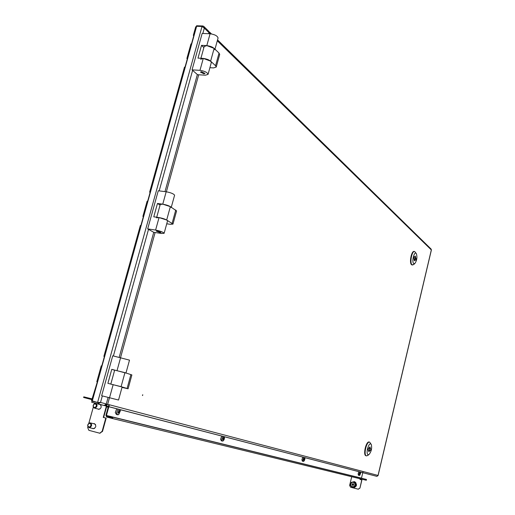 <?xml version="1.0" encoding="UTF-8"?>
<svg xmlns="http://www.w3.org/2000/svg" width="515" height="515" viewBox="0 0 515 515"><rect width="100%" height="100%" fill="white"/><g stroke="black" fill="none" stroke-linecap="round" stroke-linejoin="round"><path stroke-width="0.77" d="M142.455 395.102L142.764 394.786L142.565 395.546L142.455 395.102M105.24 405.324L105.131 405.711L98.919 404.159L376.883 476.356L105.169 405.723L107.661 404.307L106.142 404.352M217.542 39.887L431.126 249.086L431.39 249.987L217.291 40.788M377.991 475.641L376.883 476.356M376.864 476.349L105.169 405.723M106.006 404.597L106.496 404.352M208.936 32.657L210.036 33.7L208.948 31.673M108.89 404.629L105.936 415.335L106.689 417.028L112.573 418.547L112.94 417.214L109.869 416.429L109.701 417.053L112.746 417.916L106.863 416.403L106.689 417.028M361.472 478.203L362.779 472.725M362.785 472.693L362.959 471.952M109.392 404.764L106.438 415.463L106.863 416.403L112.785 417.852M109.869 416.429L366.493 479.452L366.3 480.276L112.573 418.547M104.397 356.567L103.882 356.361L140.338 225.519L140.923 225.422L143.473 216.281L142.887 216.384L143.337 216.77M103.882 356.361L104.429 356.431L101.783 365.946L101.236 365.869L96.807 381.763L97.348 381.866L91.528 400.696L92.372 400.915M97.329 381.93L96.807 381.763M99.35 402.473L98.281 402.724L97.966 403.85L100.522 402.427L97.586 402.479L91.528 400.696M193.357 35.252L195.694 26.857L196.704 26.291L202.009 26.484L204.326 28.119L203.766 26.394L202.871 25.975L202.659 26.754M193.717 35.902L193.344 35.29L193.975 34.969L191.561 43.646L190.93 43.962L186.9 58.42M187.273 59.045L186.887 58.459L187.518 58.163L185.085 66.905L184.454 67.188L149.646 192.114L150.232 192.005L147.702 201.088L147.116 201.211L142.893 216.364M150.084 192.552L149.64 192.14M92.301 401.166L98.262 402.659L97.586 402.479L202.009 26.484M102.324 395.926L100.522 402.427L106.29 403.947L108.073 397.496M119.203 357.236L153.74 232.304L161.607 233.482L164.124 233.301C163.165 232.091 160.32 231.016 155.601 230.063L147.689 228.892L153.74 232.304M164.987 191.619L197.354 74.54M208.646 33.707L208.942 32.632L204.326 28.119L202.839 33.475M98.687 402.473L98.262 402.659M106.29 403.947L104.23 405.479L91.715 402.286L92.024 401.166L98.281 402.724M104.197 405.472L91.715 402.286M203.843 26.471L208.614 31.145L208.942 32.632M202.871 25.975L196.595 25.75L196.382 26.529M98.603 409.354L98.05 409.013L98.597 409.354M100.335 404.526C101.848 407.03 101.223 408.633 98.468 409.328L97.676 408.923M93.942 423.736L94.567 423.697M93.537 423.658L94.432 423.658C96.582 425.931 96.157 427.624 93.151 428.738L92.352 428.351M83.61 397.451L83.778 396.846L84.692 397.065L84.524 397.67L83.61 397.458L91.825 399.627M92.031 398.887L84.692 397.065M91.863 399.498L84.524 397.67M360.14 478.776L359.985 479.426L361.762 479.883L359.946 488.111L358.234 489.205M360.281 478.808L359.985 479.426M358.356 489.231L350.599 487.222L349.627 485.433L351.713 476.723M360.127 479.465L361.903 479.916L359.946 488.111M358.215 489.199L359.811 488.078M87.885 426.639L87.647 427.489L88.876 430.321L99.71 433.205L102.137 431.332L105.8 418.064L103.264 417.408L106.399 406.071M106.405 406.045L106.547 405.517M103.264 417.408L103.631 417.498L106.766 406.161M106.772 406.142L107.043 405.17M94.464 403L94.258 403.734M93.305 407.153L88.838 423.208M102.137 431.332L102.511 431.416L106.174 418.148L103.631 417.498M102.511 431.416L99.736 433.205M105.8 418.064L106.174 418.148M108.337 406.631L107.976 407.165L107.056 406.94L108.169 407.236M107.056 406.94L107.217 406.354L108.137 406.58M114.285 398.977L110.442 397.966L114.285 398.977M129.503 360.14L112.734 355.801L101.655 395.739L118.534 400.033L122.113 387.01L107.892 383.334L111.774 369.339L125.956 373.047M118.534 400.033L101.655 395.739M111.774 369.339L114.633 370.246M110.802 384.106L121.089 386.662L124.939 372.648L114.665 370.124L110.822 384.029M122.004 387.415L128.093 388.78L121.089 386.662M128.093 388.78L131.885 374.939L124.939 372.648M200.644 59.283L203.277 58.401L210.622 61.156L214.137 48.384L206.811 45.603C211.465 46.299 214.137 47.689 214.826 49.768M200.921 58.279L204.172 46.537L206.811 45.603L201.52 45.359L203.882 47.586M209.895 67.703L213.59 67.916L216.242 67.053L215.56 65.74L210.622 61.156M219.68 54.519L219.03 53.077L214.137 48.384M203.876 73.819L200.419 72.087L201.545 71.727L205.009 73.458L203.876 73.819M211.298 62.598L211.324 62.502C210.616 60.48 207.938 59.116 203.277 58.401L197.985 58.124L201.52 45.359M199.981 70.33C204.642 71.057 207.339 72.403 208.06 74.366L205.421 75.196L197.554 74.714L192.063 69.86L199.981 70.33L203.277 58.401M192.063 69.86L202.157 33.449L210.081 33.765C214.729 34.447 217.394 35.85 218.064 37.981L218.038 38.091M159.901 232.51L156.257 231.126L157.333 231.048L160.976 232.439L159.901 232.51M167.53 220.935L167.542 220.877C166.596 219.609 163.77 218.508 159.051 217.575L153.766 216.828L157.474 203.47L162.759 204.172C167.465 205.086 170.285 206.206 171.205 207.545M147.689 228.892L158.266 190.769L166.184 191.773C170.89 192.668 173.697 193.814 174.598 195.204L174.585 195.269M157.474 203.47L160.075 205.067M156.547 217.806L159.051 217.575L166.68 220.008L170.362 206.631L162.759 204.172L160.242 204.461L156.702 217.246M166.738 223.793L170.439 224.321L172.969 224.102L166.68 220.008M176.581 210.944L170.362 206.631M370.723 443.943C368.334 442.842 365.611 454.23 368.154 454.726L368.998 454.533C371.334 451.623 372.113 448.295 371.321 444.535L370.723 443.943M367.626 455.537L366.429 455.865C363.223 455.26 366.583 440.924 369.648 442.14L371.309 444.516M369.731 448.108L369.146 450.561L369.731 448.108M369.249 442.05L369.191 442.031C366.126 440.814 362.76 455.151 365.978 455.756L366.081 455.781M369.957 448.752L370.44 448.868L370.002 446.878L368.785 448.327L368.219 448.147L367.865 449.621L368.431 449.801L368.856 451.784L370.092 450.335L369.59 450.213M368.785 448.327L368.206 448.192M370.44 448.868L369.957 448.797M370.993 449.048L370.646 450.516L370.092 450.335M416.152 253.367C414.099 251.146 411.517 261.942 413.712 263.583L414.833 263.538C416.886 260.564 417.408 257.275 416.397 253.676L416.152 253.367M413.584 264.607L412.019 264.781C409.489 262.978 411.929 250.593 414.627 251.513L416.352 253.605M415.206 257.313L414.742 259.676L415.206 257.313M414.524 251.5L414.169 251.455C411.472 250.528 409.032 262.914 411.562 264.716L412.129 264.974M415.38 258.363L415.811 258.421L415.315 256.058L414.382 257.127L413.899 256.682L413.564 258.079L414.047 258.524L414.375 260.796L415.476 259.818L414.009 259.605M414.382 257.127L413.809 257.043M415.811 258.421L416.294 258.858L415.328 258.723M416.294 258.858L415.959 260.249L415.476 259.818M94.895 403.445L95.681 403.425C97.605 404.938 97.464 406.496 95.243 408.099L94.477 408.112C92.539 406.605 92.681 405.048 94.895 403.445M94.676 403.799C96.871 404.533 96.968 405.801 94.96 407.61C92.764 406.876 92.674 405.601 94.676 403.799M89.481 422.918L90.209 422.899C92.191 424.405 92.063 425.976 89.822 427.611L89.114 427.637C87.119 426.137 87.241 424.56 89.481 422.918M89.256 423.285C91.451 424.045 91.541 425.326 89.533 427.135C87.344 426.369 87.247 425.087 89.256 423.285M353.213 483.997L352.337 484.255L352.801 484.358M352.337 484.255L352.292 483.849L352.756 483.894M352.762 484.473L352.846 485.021L352.389 484.918L352.846 485.021M352.389 484.918L352.299 484.37M352.511 482.098L354.655 482.903L355.047 485.336L353.284 486.958L351.14 486.147L350.754 483.72L352.511 482.098L354.52 481.976L356.206 484.145L355.292 486.842L352.06 487.248L350.374 485.085L351.288 482.388L353.889 481.847L355.582 484.003L354.668 486.707L352.06 487.248M355.292 486.842L354.668 486.707M356.206 484.145L355.582 484.003M352.608 487.37L352.672 487.39C355.311 489.417 357.777 482.188 354.532 481.982L353.889 481.847M352.852 483.862L353.187 483.611L353.702 484.248L353.509 485.143L353.058 485.169L353.464 485.259L353.058 485.169M352.942 485.194L352.601 485.445L352.46 485.008M120.304 409.715L120.465 410.584L118.669 414.607L117.626 414.787L116.538 412.876L117.974 409.11M116.435 414.485L115.276 412.56L116.725 408.781M118.881 412.496L118.785 413.513L119.371 413.172L119.467 412.148L120.034 411.691L119.982 410.828L119.422 411.285L119.203 410.185L118.611 410.532L118.83 411.633L117.948 412.013L117.999 412.876L118.881 412.496L117.967 412.264M119.422 411.285L118.753 411.118M118.624 410.571L119.203 410.185M119.371 413.172L118.881 412.631M118.714 412.451L118.244 411.897M119.467 412.148L118.328 411.865M118.508 411.788L120.034 411.691M304.944 457.693L304.996 458.305M304.989 458.009L304.288 460.803L303.387 461.408L302.395 461.157L301.887 459.863L302.769 457.133M303.387 461.408L302.878 460.114L303.76 457.384M304.288 459.773L304.159 460.487L304.474 460.21L304.874 459.135L304.494 458.118L303.779 459.47L303.773 460.075L304.288 459.773L303.786 459.644M304.61 458.897L304.256 458.807M304.61 459.502L304.005 459.348M304.275 459.18L304.874 459.135M224.443 436.778L224.038 439.765L223.175 440.904L222.435 441.091L221.701 439.533L222.808 436.353M221.353 440.814L220.581 439.25L221.695 436.063M223.491 439.173L223.368 440.016L223.793 439.707L224.295 438.452L223.742 437.229L223.317 437.538L223.478 438.452L222.815 438.793L222.828 439.514L223.491 439.173L222.821 438.999M223.903 438.149L223.42 438.027M223.793 439.707L223.478 439.372M223.227 439.102L222.898 438.754M223.916 438.864L223.104 438.658M223.368 438.516L224.295 438.452M360.648 472.171L360.674 472.699M358.485 475.236L358.099 474.109L358.833 471.701M360.648 472.204L359.953 475.094L359.367 475.454L358.994 474.341L359.728 471.933M360.178 473.491L359.76 473.768L360.036 474.643L360.629 472.918L360.429 473.246L360.339 472.564L360.082 472.815L360.178 473.491L360.609 473.446M360.165 474.025L359.76 473.922M360.416 473.774L359.946 473.658M198.693 74.784L166.364 191.799M155.118 232.51L120.574 357.539M109.444 397.838L107.661 404.307L378.036 475.442L431.319 249.981M361.485 478.126L106.438 415.463M366.493 479.452L112.94 417.214M196.576 26.523L92.314 400.882M192.616 70.349L159.187 190.885M148.513 229.362L113.409 355.955M113.165 384.589L109.553 397.677M120.632 357.552L117.047 370.543M127.089 388.439L130.9 374.553M215.56 65.74L219.03 53.077M210.081 33.765L206.811 45.603M159.051 217.575L155.601 230.063M166.184 191.773L162.759 204.172M172.132 223.259L175.77 209.998M94.477 408.112L98.771 409.2L99.923 409.039M100.985 405.254L99.968 404.539L95.784 403.451M89.114 427.637L93.453 428.596L94.612 428.403M95.571 424.579L94.535 423.89L90.305 422.918M352.518 484.699L352.054 484.596M352.749 484.023L352.286 483.913M352.55 484.905L352.093 484.802M431.39 249.987L378.087 475.557M209.56 32.072L211.44 33.913M112.592 418.547L366.313 480.276M104.23 405.479L98.005 403.857M99.71 433.205L100.084 433.282M129.51 360.12L125.975 372.976M216.242 67.053L219.705 54.423M211.324 62.502L208.06 74.366M218.064 37.981L214.98 49.195M167.542 220.877L164.124 233.301M174.598 195.204L171.295 207.217M172.969 224.102L176.594 210.886M369.712 448.102L368.946 447.921M369.583 442.121L369.191 442.031M366.455 455.872L365.998 455.762M369.152 450.561L368.392 450.38M368.998 454.533L367.517 455.614M415.103 257.262L413.803 257.075M412.483 265.025L412.032 264.961M414.742 259.676L414.009 259.573M414.833 263.538L413.448 264.723M351.056 486.044L353.142 487.776C356.959 486.707 357.481 484.705 354.706 481.77L354.429 481.68M352.009 482.207L354.288 481.647M117.626 414.787L116.371 414.466M224.038 439.765L224.527 437.924M222.435 441.091L221.315 440.808M359.367 475.454L358.472 475.229"/></g></svg>
